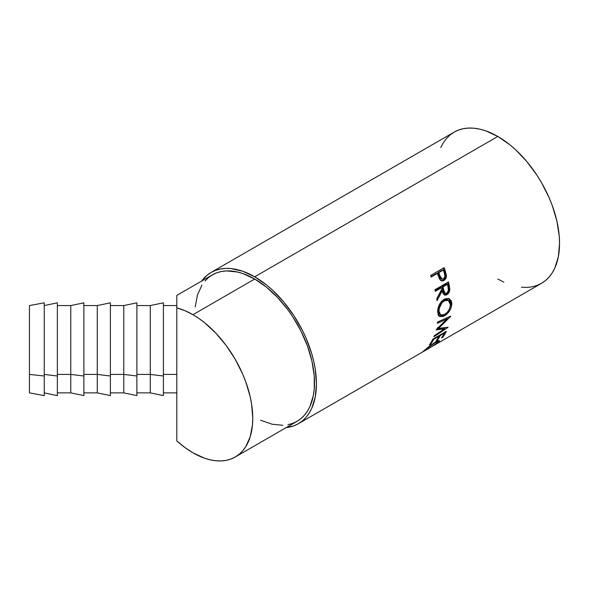 <?xml version="1.0" encoding="UTF-8"?>
<svg xmlns="http://www.w3.org/2000/svg" width="589" height="589" viewBox="0 0 589 589"><rect width="100%" height="100%" fill="white"/><g stroke="black" fill="none" stroke-linecap="round" stroke-linejoin="round"><path stroke-width="0.88" d="M44.249 302.842L44.249 375.996L44.249 302.827L29.45 305.558L29.45 374.42L44.249 375.996L44.249 395.587L44.249 375.996L29.45 374.42L29.45 392.87L29.45 305.573M57.361 302.842L57.361 375.996L44.249 374.42L57.361 375.996L57.361 302.827L44.249 305.558M83.874 302.842L83.874 395.587L83.874 375.996L70.761 374.42L57.361 374.42L70.761 374.42L70.761 305.558L70.761 374.42L83.874 375.996L83.874 302.827L70.761 305.558L57.361 305.558M110.386 302.842L110.386 375.996L97.266 374.42L83.874 374.42L97.266 374.42L97.266 305.558L97.266 374.42L110.386 375.996L110.386 302.827L97.266 305.558L83.874 305.558M136.891 302.842L136.891 375.996L123.778 374.42L110.386 374.42L123.778 374.42L123.778 305.558L123.778 374.42L136.891 375.996L136.891 302.827L123.778 305.558L110.386 305.558M163.403 302.842L163.403 375.996L150.291 374.42L136.891 374.42L150.291 374.42L150.291 305.558L150.291 374.42L163.403 375.996L163.403 302.827L150.291 305.558L136.891 305.558M287.925 424.713L292.637 423.395L296.989 421.356A84.588 48.835 -120 0 0 309.954 353.577A84.588 48.835 -120 0 0 254.698 279.031L192.949 314.681A84.588 48.835 60 0 1 248.212 389.219A84.588 48.835 60 0 1 235.247 457.005A84.588 48.835 60 0 1 192.949 452.816A84.588 48.835 60 0 1 176.796 440.918L176.796 374.42L163.403 374.42L176.796 374.42L176.796 307.922L176.796 440.918L176.796 392.87L163.403 392.87M521.434 287.248L526.912 287.425L532.11 286.828L536.977 285.466L541.468 283.361A87.319 50.411 -120 0 0 554.853 213.395A87.319 50.411 -120 0 0 497.808 136.449L254.698 276.808A87.319 50.411 60 0 1 311.736 353.753A87.319 50.411 60 0 1 298.351 423.719A87.319 50.411 60 0 1 286.158 427.607L293.867 425.825L298.351 423.719L302.422 420.885L306.03 417.351L309.144 413.147L311.736 408.317L315.255 396.971L316.44 383.748L315.255 369.156L313.782 361.521L311.736 353.753L306.03 338.13L302.422 330.429L293.867 315.601L283.802 302.032L272.619 290.222L266.743 285.128L254.698 276.808L497.808 136.449L485.763 130.861L479.888 129.168L474.182 128.233L468.704 128.063L463.506 128.66L458.64 130.014L454.148 132.12L450.077 134.955L446.469 138.496L443.355 142.693L440.763 147.522M430.603 275.475L444.106 267.671A87.319 50.411 60 0 1 445.313 271.095L446.337 276.808L445.483 279.039L443.613 280.651L441.455 280.865L440.351 280.158L437.833 274.688A87.319 50.411 -120 0 0 437.399 273.436L431.163 277.036A87.319 50.411 -120 0 0 430.603 275.475A87.319 50.411 -120 0 1 431.163 277.036L437.399 273.436L436.545 273.451L431.023 276.639L436.545 273.451L437.399 273.436A87.319 50.411 -120 0 1 437.833 274.688L439.497 278.995L441.941 280.968L443.922 280.482C445.682 279.407 446.499 277.64 446.381 275.181L445.313 271.095L444.445 271.08L445.498 275.1L446.381 275.181L445.498 275.1C445.601 277.529 444.776 279.274 443.024 280.349L443.922 280.482L441.47 280.865L443.591 279.974L445.255 277.5L445.498 275.1L444.445 271.08L445.313 271.095A87.319 50.411 -120 0 0 444.106 267.671L430.603 275.475M434.962 289.736L448.465 281.94A87.319 50.411 60 0 1 449.245 285.378L449.79 289.744L448.568 293.219L446.918 294.714L445.196 295.214L443.178 293.808L442.229 290.833L437.053 300.64A87.319 50.411 -120 0 0 436.773 298.778L441.838 288.934A87.319 50.411 -120 0 0 441.559 287.682L435.323 291.283A87.319 50.411 -120 0 0 434.962 289.736A87.319 50.411 -120 0 1 435.323 291.283L441.559 287.682L440.631 287.476L435.168 290.627L440.631 287.476L441.559 287.682A87.319 50.411 -120 0 1 441.838 288.934L436.773 298.778A87.319 50.411 -120 0 1 437.053 300.64L442.229 290.833L444.562 295.089L446.918 294.714C448.722 293.572 449.687 291.783 449.805 289.339L449.245 285.378L448.317 285.135L448.87 289.037L449.805 289.339L448.87 289.037C448.737 291.459 447.773 293.226 445.969 294.36L446.918 294.714L445.969 294.36L444.099 294.861L446.263 294.176L448.045 292.188L448.855 289.442L448.317 285.135L449.245 285.378A87.319 50.411 -120 0 0 448.465 281.94L434.962 289.736M451.77 302.805L451.343 307.083L449.724 310.617L447.301 313.701L443.127 316.529L439.615 316.477L438.15 314.784L437.693 310.226L439.328 304.763L441.426 301.539L444.776 298.969L448.185 298.446L449.378 298.859L451.145 300.707L451.77 302.805M444.459 328.912L436.118 329.914A87.319 50.411 -120 0 0 436.184 329.649L446.911 319.061L437.369 323.324A87.319 50.411 -120 0 0 437.531 322.021L450.791 316.124A87.319 50.411 60 0 1 450.769 316.308L438.577 328.375L448.074 327.212A87.319 50.411 60 0 1 448.015 327.374L433.894 336.753A87.319 50.411 -120 0 0 434.314 335.686L444.459 328.912L443.546 328.021L436.964 328.905L443.546 328.021L444.459 328.912L434.314 335.686A87.319 50.411 -120 0 1 433.894 336.753L448.015 327.374A87.319 50.411 -120 0 0 448.074 327.212L438.577 328.375L437.642 327.565L438.577 328.375L450.769 316.308A87.319 50.411 -120 0 0 450.791 316.124L437.531 322.021A87.319 50.411 -120 0 1 437.369 323.324L446.911 319.061L436.184 329.649A87.319 50.411 -120 0 1 436.118 329.914L444.459 328.912M432.841 339.109L446.344 331.312A87.319 50.411 60 0 1 442.876 337.136L441.492 337.931A87.319 50.411 -120 0 0 444.467 333.102L440.307 335.502A87.319 50.411 60 0 1 437.332 340.332L435.948 341.134A87.319 50.411 -120 0 0 438.923 336.297L433.732 339.301A87.319 50.411 60 0 1 430.758 344.131L429.374 344.933A87.319 50.411 -120 0 0 432.841 339.109A87.319 50.411 -120 0 1 429.374 344.933L430.758 344.131A87.319 50.411 -120 0 0 433.732 339.301L438.923 336.297L438.503 335.84L438.923 336.297A87.319 50.411 -120 0 1 435.948 341.134L437.332 340.332A87.319 50.411 -120 0 0 440.307 335.502L444.467 333.102L444.047 332.638L444.467 333.102A87.319 50.411 -120 0 1 441.492 337.931L442.876 337.136L442.435 336.577L442.876 337.136A87.319 50.411 -120 0 0 446.344 331.312L432.841 339.109M431.862 346.634L437.737 342.224L437.252 341.775L434.549 343.019L422.387 352.075L429.55 346.067L435.3 342.172L437.767 340.935L439.18 340.641L439.313 341.215L431.862 346.634M176.796 295.435L176.796 307.922L184.799 310.617L192.949 314.681L198.817 318.399L204.619 322.743L215.839 333.153L226.183 345.507L235.247 359.327L242.683 374.089L245.701 381.643L250.192 396.743L251.613 404.142L252.769 418.278L252.475 424.883L250.192 436.847L245.701 446.764L242.683 450.835L239.186 454.259L235.247 457.005L296.989 421.356L300.935 418.61L304.425 415.186L307.443 411.115L309.954 406.439L313.363 395.447L314.224 389.241L314.224 375.701L311.934 361.101L307.443 346.001L300.935 330.981L292.637 316.617L287.925 309.858L277.588 297.504L266.368 287.101L254.698 279.031A84.588 48.835 -120 0 0 212.401 274.842L176.796 295.398L176.796 307.922A84.588 48.835 60 0 1 192.949 314.681L254.698 279.031L243.029 273.627L237.33 271.985L226.5 270.911L221.464 271.492L216.752 272.803L212.401 274.842L208.462 277.588L204.965 281.019M497.808 279.039L503.86 282.19M298.351 423.719L541.468 283.361L545.532 280.526L549.147 276.992L552.261 272.788L554.853 267.958L558.365 256.613L559.55 243.39L559.255 236.226L556.892 221.155L552.261 205.568L549.147 197.771L541.468 182.538L536.977 175.242L526.912 161.666L515.728 149.864L509.853 144.769L497.808 136.449A87.319 50.411 -120 0 0 454.148 132.12L211.039 272.479A87.319 50.411 60 0 1 254.698 276.808L242.653 271.22L231.065 268.591L225.587 268.422L220.396 269.018L215.53 270.373L211.039 272.479A87.319 50.411 60 0 0 201.571 281.1L206.967 275.321L211.039 272.479M201.946 285.091L197.455 295.008L195.173 306.965M260.559 420.222L272.059 424.22L282.889 425.295M176.796 302.098L176.796 300.699M235.247 457.005L230.895 459.045L226.183 460.362L221.147 460.937L215.839 460.775L210.317 459.862L204.619 458.227L192.949 452.816L184.799 447.463L176.796 440.918M424.86 350.241L434.343 342.739L437.811 341.826L436.751 343.254L431.266 346.95L438.091 342.489L439.394 340.759L435.3 342.172L429.55 346.067L424.544 350.521M422.357 352.067L422.799 351.869M437.848 340.898L437.421 341.281M437.811 342.076L438.091 342.489L437.811 342.076M437.34 341.355L438.083 340.663M439.895 335.038L440.307 335.502L439.895 335.038M436.891 339.772L437.332 340.332L436.891 339.772M433.313 338.837L433.732 339.301L433.313 338.837M430.316 343.571L430.758 344.131L430.316 343.571M445.961 318.332L446.911 319.061L445.961 318.332L437.517 322.124L445.961 318.332M445.439 327.587L444.047 328.507L445.439 327.587M448.096 317.324L446.609 318.826L448.096 317.324M448.641 298.557L450.857 303.077L451.822 303.6L449.12 298.733L444.077 299.33C439.895 302.378 437.752 306.574 437.627 311.927L439.468 316.389L444.511 315.859L443.546 315.203L439.004 316.028M444.658 314.489L443.546 315.203L444.511 315.859C449.017 312.95 451.454 308.864 451.822 303.6L450.857 303.077L449.738 308.194L450.762 304.749L450.806 302.29L450.18 300.228L448.42 298.424M438.665 315.866L440.859 316.227L444.96 314.261M439.63 314.349L438.474 312.869L438.047 310.543L439.423 304.8L441.124 302.186L443.281 300.39L445.564 299.617L447.566 300.066M448.192 300.331L447.265 299.904L443.281 300.39L444.239 300.81L443.281 300.39C439.887 302.871 438.142 306.258 438.047 310.543L439.011 311.073C439.099 306.729 440.844 303.306 444.239 300.81L448.192 300.338L450.438 304.469C450.158 308.761 448.214 312.111 444.607 314.519L440.624 314.975L439.011 311.073L438.047 310.543L439.637 314.357L440.631 314.975M441.294 290.576L442.229 290.833L441.294 290.576L436.81 299.006L441.294 290.576M447.699 282.381A85.95 49.623 60 0 1 448.317 285.135A85.95 49.623 -120 0 0 447.699 282.381M442.015 286.674L446.521 284.075L442.015 286.674L442.663 289.773L442.015 286.674L442.943 286.88L442.015 286.674M443.996 292.932L442.663 289.773L444.312 293.079L445.269 293.403L443.591 290.031L442.663 289.773L443.591 290.031L442.943 286.88L447.441 284.281L446.521 284.075L447.441 284.281L442.943 286.88L444.504 292.807L445.483 293.462L446.698 293.204L445.269 293.403M448.133 287.491A87.319 50.411 -120 0 0 447.441 284.281A87.319 50.411 -120 0 1 448.133 287.491C448.847 289.795 448.369 291.695 446.698 293.204L448.347 290.605L448.133 287.491M443.392 268.083A85.95 49.623 60 0 1 444.445 271.08A85.95 49.623 -120 0 0 443.392 268.083M437.929 272.655L442.427 270.049L437.929 272.655L438.923 275.674L437.929 272.655L438.783 272.641L437.929 272.655M441.338 279.083L439.46 277.154L438.923 275.674L441.426 279.09L442.332 279.193L439.799 275.711L438.923 275.674L439.799 275.711L438.783 272.641L443.289 270.042L442.427 270.049L443.289 270.042L438.783 272.641L441.102 278.523L442.229 279.179L443.48 278.928L442.332 279.193M444.371 273.23A87.319 50.411 -120 0 0 443.289 270.042A87.319 50.411 -120 0 1 444.371 273.23C445.387 275.542 445.085 277.441 443.48 278.928L444.953 276.366L444.371 273.23M444.813 300.508L442.081 302.613L439.313 308.224L439.011 311.073L439.438 313.436L441.426 315.292L444.032 314.82L446.867 312.744L448.789 310.197L450.033 307.303L450.394 303.821L449.304 301.185L447.139 300.051L444.813 300.508M163.403 375.996L163.403 395.587L163.403 375.996M150.291 374.42L150.291 392.87L150.291 374.42M136.891 375.996L136.891 395.587L136.891 375.996M123.778 374.42L123.778 392.87L123.778 374.42M110.386 375.996L110.386 395.587L110.386 375.996M97.266 374.42L97.266 392.87L97.266 374.42M70.761 374.42L70.761 392.87L70.761 374.42M57.361 375.996L57.361 395.587L57.361 375.996M176.796 305.558L163.403 305.558M437.031 340.736L437.811 341.826M163.403 395.602L150.291 392.87L136.891 392.87M136.891 395.602L123.778 392.87L110.386 392.87M110.386 395.602L97.266 392.87L83.874 392.87M83.874 395.602L70.761 392.87L57.361 392.87M57.361 395.602L44.249 392.87M44.249 395.602L29.45 392.87"/></g></svg>
